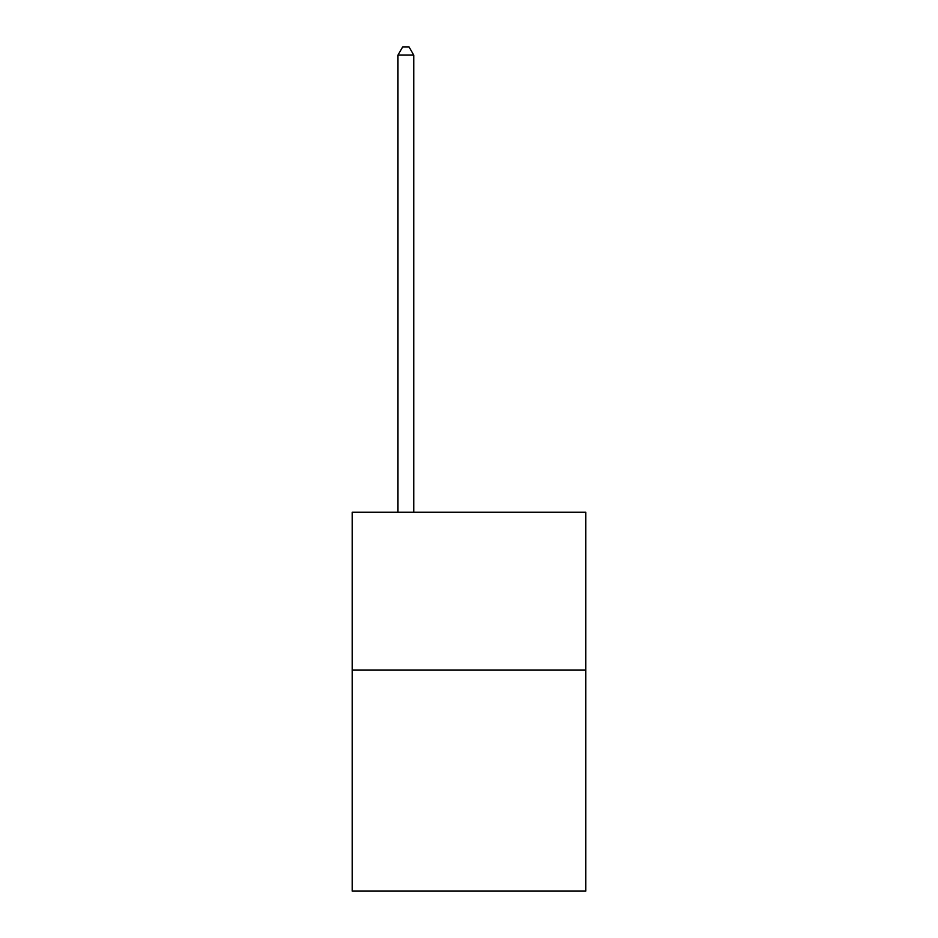<?xml version="1.0" encoding="UTF-8"?>
<svg xmlns="http://www.w3.org/2000/svg" width="938" height="938" viewBox="0 0 938 938"><rect width="100%" height="100%" fill="white"/><g stroke="black" fill="none" stroke-linecap="round" stroke-linejoin="round"><path stroke-width="1.41" d="M585.816 670.107L585.816 891.1L352.184 891.1L352.184 512.254L585.816 512.254L585.816 670.107L352.184 670.107M413.752 512.254L413.752 55.108L397.97 55.108L397.97 512.254M397.97 55.108L402.707 46.9L409.015 46.9L413.752 55.108"/></g></svg>
